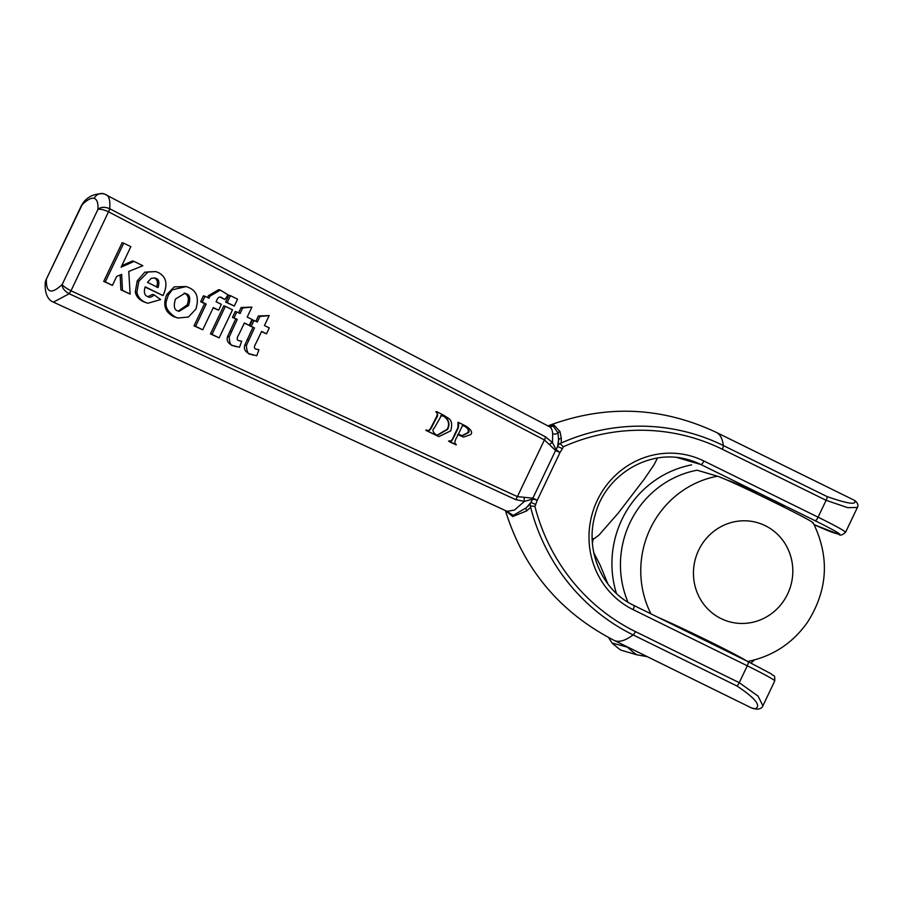 <?xml version="1.0" encoding="UTF-8"?>
<svg xmlns="http://www.w3.org/2000/svg" width="903" height="903" viewBox="0 0 903 903"><rect width="100%" height="100%" fill="white"/><g stroke="black" fill="none" stroke-linecap="round" stroke-linejoin="round"><path stroke-width="1.35" d="M548.381 426.137L553.042 425.877L558.031 432.842A4.289 3.804 -6.3 0 1 552.704 433.587L552.467 442.538L545.491 436.826L109.681 208.695C110.437 200.364 109.037 195.601 105.47 194.382M557.602 446.477L556.124 449.694L552.467 442.538A4.289 1.005 139.6 0 0 549.43 444.603L555.571 450.507A4.289 3.702 -55.3 0 1 556.124 449.694L560.007 452.516L562.434 448.633L557.602 446.477L558.562 439.942L558.483 444.615L557.602 446.477M560.007 431.623A4.289 3.939 -21.3 0 0 558.031 432.842L558.562 439.942A4.289 3.68 178.4 0 1 561.271 438.192L560.007 431.623L554.171 425.223L548.302 425.753C605.394 404.352 661.459 406.587 716.485 432.469A115.866 31.312 116.2 0 1 723.326 445.54A203.694 195.895 106.4 0 0 561.248 443.023L561.271 438.192M505.443 510.567L512.701 516.55L526.63 510.929L530.637 507.283A203.694 195.895 106.4 0 0 633.127 634.911A4.289 1.163 -63.8 0 0 635.441 631.603A199.8 192.158 -73.6 0 1 534.915 506.402L537.296 500.194L532.86 498.185L517.408 496.627A4.289 1.163 114.8 0 1 515.59 499.585L524.429 501.391A4.289 0.847 -89.7 0 1 524.169 497.621M507.102 511.335L514.439 510.071L524.429 501.402L532.578 499.111L530.084 504.246L526.235 507.813A4.289 3.488 49.2 0 0 526.63 510.929M535.806 504.54L530.964 502.384L526.235 507.813L513.288 515.365L506.075 510.861M561.248 443.023L558.483 444.615M562.434 448.633L563.325 446.771L560.424 443.994M716.485 432.469L853.662 499.946A115.866 31.312 116.2 0 1 854.486 500.409C857.139 505.183 848.019 503.908 827.137 496.605A4.289 1.163 116.2 0 1 826.121 500.307L847.736 507.678L857.387 507.463L845.547 532.307A42.915 1.93 -154.5 0 0 818.084 517.171L703.9 461.004A82.399 79.238 106.4 0 0 597.312 500.296A82.399 79.238 106.4 0 0 633.093 609.627A4.289 1.163 -63.8 0 0 633.861 605.439A4.289 1.163 -63.8 0 0 633.816 605.416M727.874 480.419A25.747 1.151 25.5 0 1 752.492 491.051M750.145 490.679A80.48 77.398 -73.6 0 1 756.691 492.293A80.48 77.398 -73.6 0 1 757.527 492.541L778.747 502.982A80.48 77.398 -73.6 0 1 784.346 507.351M756.928 709.205A4.289 4.097 -88.5 0 1 756.872 709.205C760.258 708.945 762.279 707.794 762.922 705.774L758.001 696.055L739.252 682.668A4.289 1.163 116.2 0 1 736.927 685.975C755.427 698.29 761.522 705.886 755.235 708.799A115.866 31.312 116.2 0 1 751.375 707.884L614.198 640.408A115.866 31.312 -63.8 0 0 633.127 634.911L736.927 685.975M746.646 660.928L657.813 617.223C685.637 629.357 734.579 653.433 746.646 660.928L748 661.594A4.289 1.163 -63.8 0 1 748.056 661.617L771.162 673.819C774.289 677.148 774.853 673.604 774.751 680.93A42.915 1.93 25.5 0 0 747.289 665.793L739.252 682.668L635.441 631.603M156.524 287.109C158.217 282.594 157.506 279.535 154.368 277.932L154.176 277.842M108.597 211.844A4.289 1.151 -62.4 0 0 109.681 208.695L109.545 208.627C104.488 206.652 100.628 206.922 97.93 209.428C100.03 208.796 103.563 209.586 108.518 211.799L544.396 439.964L549.43 444.603M530.084 504.246L530.637 507.283M530.896 505.962L534.915 506.402M532.578 499.111L537.296 500.194L560.007 452.516L555.571 450.507L532.86 498.185A4.289 3.657 -82.1 0 0 532.578 499.111M53.39 302.121L507.001 511.29M82.06 204.202L45.793 280.336L82.139 204.778C87.207 199.755 91.226 197.622 94.183 198.389C97.061 199.337 98.303 203.028 97.93 209.428L62.172 284.501C62.07 287.865 64.35 290.924 69.034 293.667A4.289 1.163 -63.8 0 0 70.919 290.743C66.1 288.226 63.187 286.138 62.172 284.501C51.392 294.525 46.132 292.967 46.38 279.851L45.274 282.255C44.969 287.357 44.902 298.69 53.424 302.144L69.17 293.735L515.59 499.585M69.034 293.667L69.17 293.735A4.289 1.163 -65.2 0 0 70.987 290.777L108.518 211.799A4.289 1.163 -63.8 0 0 109.545 208.627M178.286 311.072L187.023 305.022C189.37 299.254 188.546 295.337 184.539 293.238L184.178 293.069M437.244 435.178L447.256 429.173C449.875 423.857 448.543 419.455 443.26 415.978L441.443 415.154M237.263 319.448L229.17 337.022C229.588 343.366 230.987 346.233 233.369 345.646L239.521 347.283L241.677 341.244L238.448 340.533C236.609 339.855 236.789 337.756 239.002 334.245L244.386 322.947L249.251 325.34L252.061 319.448L247.196 317.055L251.937 307.11L242.726 307.968L240.074 313.544L236.823 311.953L234.012 317.845L237.263 319.448L232.432 317.382L235.243 311.49L236.823 311.953M236.112 346.718L231.789 345.183C227.759 343.061 226.36 340.183 227.59 336.559L235.683 318.985M227.59 336.559L229.17 337.022M238.505 340.555L241.677 341.244M239.182 340.815L238.448 340.533M249.251 325.34L244.261 323.206M238.618 312.833L241.146 307.505L251.937 307.11M241.146 307.505L242.726 307.968M232.432 317.382L234.012 317.845M227.184 302.55L234.306 306.049L237.579 299.175L230.457 295.676L227.184 302.55L225.603 302.076L228.877 295.202L230.457 295.676M234.306 306.049L225.603 302.076M212.013 334.37L219.136 337.88L232.5 309.819L225.378 306.32L212.013 334.37L210.433 333.907L223.797 305.857L225.378 306.32M219.136 337.88L210.433 333.907M218.616 310.203L221.393 304.356L216.088 301.749L217.025 299.773C218.142 297.234 219.677 296.489 221.653 297.527L224.734 299.559L228.132 294.897L220.309 290.1L209.959 296.15L208.965 298.25L205.004 296.297L202.227 302.144L206.177 304.085L195.601 326.299L202.723 329.798L213.3 307.584L218.616 310.203L213.176 307.844M220.772 297.177L220.027 297.042M224.734 299.559L220.072 297.064M207.509 297.527L208.379 295.687L218.729 289.637L220.309 290.1M202.723 329.798L194.021 325.836L204.597 303.622L200.647 301.67L203.423 295.834L205.004 296.297M200.647 301.67L202.227 302.144M204.597 303.622L206.177 304.085M194.021 325.836L195.601 326.299M168.33 295.078C166.468 301.444 161.761 307.562 175.069 316.964L177.789 318.037L188.422 317.021L195.928 309.052C199.145 298.114 196.831 290.98 188.964 287.639L186.165 286.544L172.202 289.874L168.33 295.078L166.762 294.615L174.189 286.883L186.165 286.544M177.789 318.037L173.489 316.501C164.967 312.099 162.721 304.808 166.762 294.615M177.925 310.903C174.223 310.169 173.387 306.219 175.442 299.051L184.968 293.249L186.12 293.701C189.856 294.671 190.68 298.6 188.592 305.485L179.076 311.354L177.925 310.903M163.003 295.586C168.093 284.479 166.502 276.792 158.228 272.525L155.903 271.611L148.137 271.882L138.825 281.33L136.884 292.279C137.933 296.929 140.631 300.225 144.977 302.166L147.799 303.273L160.644 299.593L154.131 294.875C151.817 297.222 149.672 297.821 147.708 296.658C144.401 295.383 143.566 292.109 145.202 286.827L163.003 295.586L145.09 287.086M147.799 303.273L143.396 301.692C138.723 299.401 136.026 296.105 135.303 291.816L137.245 280.867L144.796 272.187L155.903 271.611M154.368 277.932L155.948 278.395C158.838 279.072 159.56 282.131 158.104 287.572L147.471 282.346L151.264 278.271L155.011 278.022M147.832 296.715L152.562 294.401L154.131 294.875M148.623 297.019L147.708 296.658M122.469 290.326L130.122 294.096L128.768 271.464L142.843 265.719L134.084 261.407L121.07 267.209L130.845 246.677L123.722 243.167L105.29 281.871L112.412 285.382L116.679 276.408L121.691 274.388L122.469 290.326L120.889 289.863L120.155 275.009M130.122 294.096L120.889 289.863M121.77 265.719L132.504 260.944L134.084 261.407M112.412 285.382L103.71 281.409L122.142 242.704L123.722 243.167M103.71 281.409L105.29 281.871M254.499 327.924L246.406 345.499C246.824 351.843 248.223 354.71 250.605 354.123L256.757 355.771L258.913 349.721L255.684 349.009C253.845 348.332 254.025 346.244 256.238 342.734L261.622 331.435L266.487 333.817L269.297 327.924L264.432 325.531L269.173 315.587L259.962 316.456L257.31 322.032L254.059 320.43L251.248 326.333L254.499 327.924L249.668 325.87L252.479 319.967L254.059 320.43M253.348 355.206L249.025 353.66C244.995 351.538 243.596 348.671 244.826 345.036L252.919 327.462M244.826 345.036L246.406 345.499M255.741 349.032L258.913 349.721M256.429 349.292L255.684 349.009M266.487 333.817L261.498 331.683M255.854 321.31L258.393 315.982L269.173 315.587M258.393 315.982L259.962 316.456M249.668 325.87L251.248 326.333M461.839 435.72L467.743 432.672C469.097 430.37 468.081 428.259 464.695 426.318L463.149 425.685M438.869 436.6L450.778 430.81C453.848 418.439 447.944 418.676 444.378 415.628L436.736 411.644L436.725 412.434C437.989 414.466 437.876 416.339 436.386 418.055L432.503 425.64C430.641 429.772 429.027 431.341 427.638 430.347L426.6 430.618L438.869 436.6L426.148 430.494L427.187 430.212C428.248 431.555 429.873 429.997 432.052 425.505L435.935 417.92C437.549 414.827 437.662 412.953 436.273 412.299L435.844 411.678L436.578 411.599M455.902 444.66L450.281 442.199L448.554 441.059L449.254 440.957C450.755 441.793 452.358 440.021 454.074 435.641L457.923 427.559L458.024 422.311L458.668 423.36L458.374 427.695L454.525 435.777C449.66 445.416 451.308 439.603 449.705 441.093L449.005 441.195L450.732 442.335L455.857 444.163C454.39 443.429 454.604 441.319 456.478 437.831L458.148 434.636L463.465 437.075L470.723 434.603C472.8 432.356 471.118 429.478 465.688 425.968L458.476 422.435M463.465 437.075L457.697 434.501M455.733 444.795L456.354 444.784M462.483 425.539L465.147 426.453C468.973 429.58 469.989 431.702 468.194 432.808L462.065 435.788L458.431 434.038L462.483 425.539L463.374 425.753M427.74 430.37L425.798 430.02M440.754 415.764L443.712 416.114C448.847 419.364 450.179 423.767 447.707 429.297L437.47 435.246L435.935 434.636C432.672 431.995 432.131 429.817 434.287 428.101L441.623 415.188M748.7 489.99L756.691 492.293M812.26 522.848C817.813 524.225 793.895 511.99 774.74 502.587C755.63 493.151 725.843 478.94 717.422 476.197L697.127 470.215A94.409 90.797 -73.6 0 0 628.025 602.233M754.479 659.924L750.969 663.05M647.304 656.695L636.649 654.754L620.733 650.081A115.731 111.306 -73.6 0 1 612.076 643.015L628.533 647.462M608.464 637.473L612.076 643.015M592.187 538.504L594.276 538.639L599.05 535.005L618.273 513.062L644.29 479.098L653.964 464.887L657.463 458.047M607.922 584.027L600.123 565.097L593.779 552.726M633.093 609.627L747.289 665.793A4.289 1.163 -63.8 0 0 748.056 661.617L633.861 605.439C601.816 590.483 584.467 549.758 595.291 514.417C605.857 473.703 651.176 447.651 689.418 460.056A78.098 75.118 -73.6 0 1 700.92 464.537L815.116 520.715A38.626 1.738 25.5 0 1 838.334 534.136L833.819 532.804A38.626 1.738 25.5 0 1 814.167 524.677L838.966 534.384C840.106 535.818 842.307 535.118 845.547 532.307M677.34 457.595L700.92 464.537A4.289 1.163 -63.8 0 0 703.9 461.004M554.171 425.223A4.289 4.131 -73.6 0 0 553.042 425.877A4.289 4.131 -73.6 0 1 549.363 426.656L104.037 193.806A8.578 8.251 -73.6 0 1 104.251 193.863M548.606 426.351C550.92 427.04 552.297 429.456 552.704 433.587M563.325 446.771A199.8 192.158 -73.6 0 1 722.31 449.242L826.121 500.307L818.084 517.171A4.289 1.163 -63.8 0 1 815.116 520.715M827.137 496.605L723.326 445.54A4.289 1.163 116.2 0 1 722.31 449.242M833.819 532.804A4.289 4.131 106.4 0 0 834.451 533.052M838.334 534.136A4.289 4.131 106.4 0 0 838.966 534.384M657.813 617.223L633.906 605.473M751.375 707.884L756.872 709.205A4.289 4.097 -88.5 0 1 756.872 709.194A4.289 4.097 -88.5 0 1 755.235 708.799M545.491 436.826A4.289 1.151 117.6 0 1 544.396 439.964L517.408 496.627L70.987 290.777M94.183 198.389A8.578 8.251 -73.6 0 1 104.037 193.795C95.165 193.253 88.155 196.267 83.02 202.825M229.859 331.232L231.428 331.694M231.789 345.183L233.369 345.646M208.379 295.687L209.959 296.15M173.489 316.501L175.069 316.964M187.023 305.022L188.592 305.485M137.245 280.867L138.825 281.33M135.303 291.816L136.884 292.279M143.396 301.692L144.977 302.166M247.095 339.709L248.675 340.171M249.025 353.66L250.605 354.123M698.64 550.232A51.494 49.53 -73.6 0 1 783.149 540.829A51.494 49.53 -73.6 0 1 750.991 622.63A51.494 49.53 -73.6 0 1 703.098 603.407A51.494 49.53 -73.6 0 1 698.64 550.232M717.422 476.197A94.409 90.797 106.4 0 0 650.961 613.848M691.63 464.876A98.574 94.804 106.4 0 0 677.442 468.77A98.574 94.804 106.4 0 0 613.103 548.155A98.574 94.804 106.4 0 0 616.456 593.452M636.649 654.754A115.731 111.306 -73.6 0 1 627.98 647.699M592.424 543.267A115.731 111.306 -73.6 0 1 593.248 538.82M614.198 640.408C560.165 612.595 523.977 569.556 505.635 511.279M762.922 705.774L774.751 680.93M853.662 499.946L854.881 500.634C857.748 502.982 858.584 505.262 857.387 507.463M45.274 282.255L45.793 280.336M747.616 661.493C772.618 656.391 792.552 643.354 807.429 622.37C827.893 590.178 829.834 557.016 813.231 522.882"/></g></svg>
